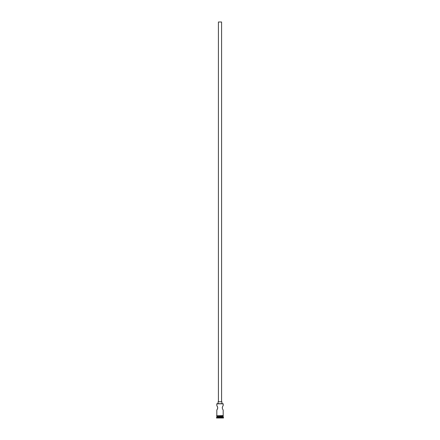 <?xml version="1.0" encoding="UTF-8"?>
<svg xmlns="http://www.w3.org/2000/svg" width="440" height="440" viewBox="0 0 440 440"><rect width="100%" height="100%" fill="white"/><g stroke="black" fill="none" stroke-linecap="round" stroke-linejoin="round"><path stroke-width="0.66" d="M223.179 403.816L216.948 403.689L223.179 403.816L216.821 403.816L216.821 405.598L216.948 403.689L223.053 403.689L223.179 405.598L223.179 403.816M221.59 401.781L221.59 22L218.411 22L218.411 401.781L221.909 401.781L218.091 401.781L218.091 403.689L218.091 401.781L218.411 401.781L218.411 22L221.59 22L221.59 401.781M221.909 403.689L221.909 401.781L221.909 403.689M217.492 408.887L217.685 407.368L216.849 405.642M217.239 406.252L217.492 406.758M217.685 408.271L217.685 407.368L217.685 408.271M217.327 409.233L216.821 410.047L216.821 415.58L216.821 410.047L217.569 408.689M222.508 408.881L223.058 409.871M222.591 409.063L222.272 407.82L222.591 406.577L222.316 407.368M222.679 406.406L222.431 406.951M223.058 405.774L222.591 406.577M223.179 416.73L216.821 416.73L223.179 416.73L223.179 417.362L216.821 417.362L216.502 417.681L223.498 417.681L223.179 416.73M217.008 416.537L216.821 417.362L223.179 417.362L223.498 417.681L216.502 417.681L216.502 418L223.498 418L223.498 417.681L223.498 418L216.502 418L217.008 416.537M223.179 415.58L223.179 410.047L223.179 415.58M223.179 416.537L223.179 415.899L223.179 416.537L216.821 416.537L223.179 416.537M216.821 415.899L216.821 416.537L216.821 415.899M223.212 415.58L216.629 415.74L223.212 415.899L223.212 415.58L223.212 415.899L216.629 415.74L223.212 415.58M217.239 409.387L216.821 410.047"/></g></svg>
